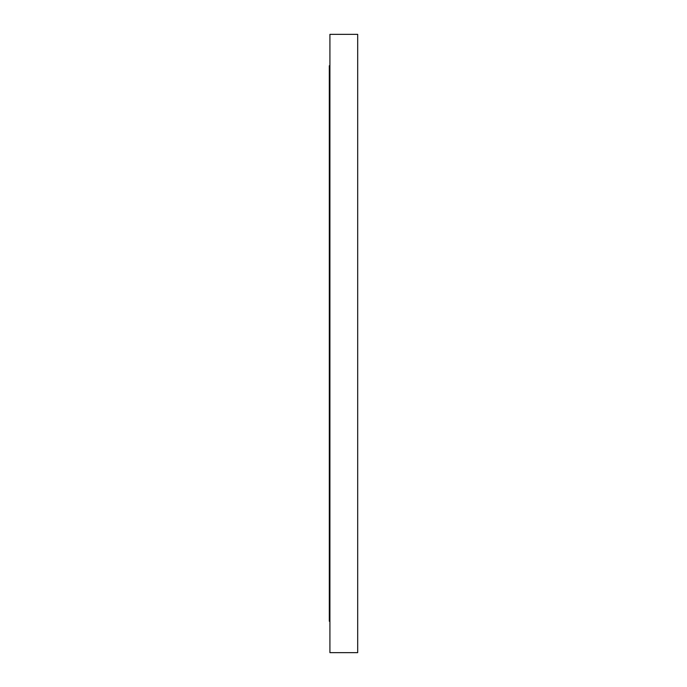 <?xml version="1.0" encoding="UTF-8"?>
<svg xmlns="http://www.w3.org/2000/svg" width="687" height="687" viewBox="0 0 687 687"><rect width="100%" height="100%" fill="white"/><g stroke="black" fill="none" stroke-linecap="round" stroke-linejoin="round"><path stroke-width="1.03" d="M329.915 65.746L329.313 65.746L329.313 621.254L329.915 621.254M357.687 652.65L357.687 34.35L329.915 34.35L329.915 652.65L357.687 652.65"/></g></svg>
